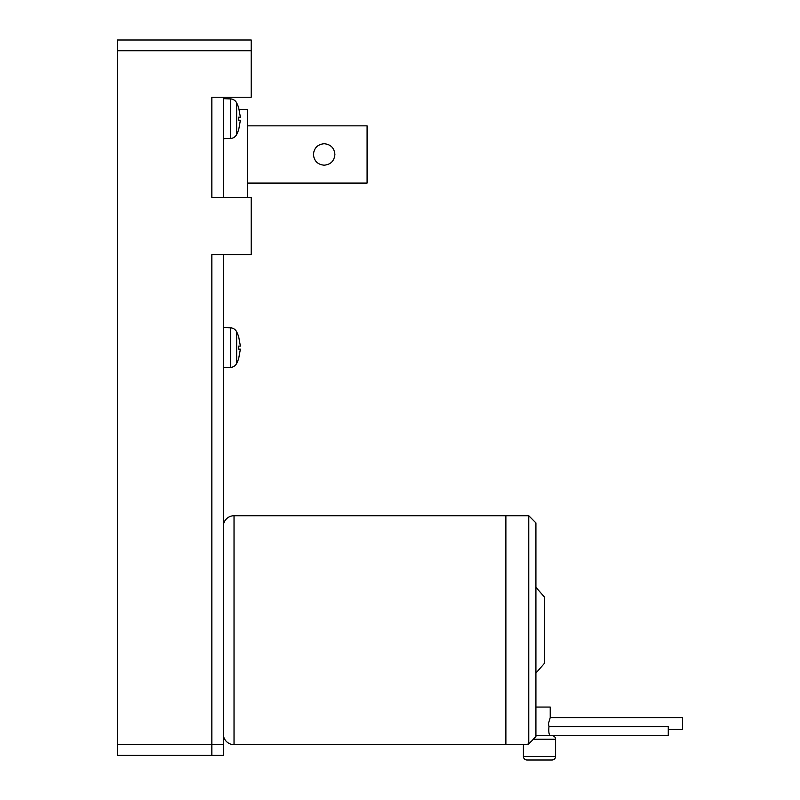 <?xml version="1.0" encoding="UTF-8"?>
<svg xmlns="http://www.w3.org/2000/svg" width="800" height="800" viewBox="0 0 800 800"><rect width="100%" height="100%" fill="white"/><g stroke="black" fill="none" stroke-linecap="round" stroke-linejoin="round"><path stroke-width="1.2" d="M238.73 358.27L240.39 349.16L238.73 349.16L238.73 346.08L240.39 346.08L238.73 336.96A35.78 35.78 0 0 0 236.64 331.77L236.64 363.47A7.15 7.15 0 0 1 230.5 367.4L223.3 367.65M238.73 346.08L238.73 349.16M223.3 98.66L230.5 98.91A7.15 7.15 0 0 1 236.64 102.84L236.64 134.54A35.78 35.78 0 0 0 238.76 129.37L240.39 120.23L238.73 120.23L238.73 117.16L240.39 117.16L238.73 108.04M238.73 117.16L238.73 120.23M324.17 143.73C317.65 144.36 314.07 147.94 313.44 154.46C314.07 160.99 317.65 164.56 324.17 165.19C317.65 164.56 314.07 160.99 313.44 154.46C314.07 147.94 317.65 144.36 324.17 143.73C330.69 144.36 334.26 147.94 334.9 154.46C334.26 160.99 330.69 164.56 324.17 165.19C330.69 164.56 334.26 160.99 334.9 154.46C334.26 147.94 330.69 144.36 324.17 143.73M247.62 125.85L367.09 125.85L367.09 183.08L247.62 183.08M117.42 50.73L117.42 755.39L211.85 755.39L211.85 254.62L251.2 254.62L251.2 197.39L211.85 197.39L211.85 97.23L251.2 97.23L251.2 40L117.42 40L117.42 50.73L251.2 50.73M238.76 358.3A35.78 35.78 0 0 1 236.64 363.47A7.15 7.15 0 0 1 230.5 367.4L230.5 327.84A7.15 7.15 0 0 1 236.64 331.77A7.15 7.15 0 0 0 230.5 327.84L223.3 327.59M236.64 102.84A35.78 35.78 0 0 1 238.76 108.01M211.85 755.39L211.85 254.62L223.3 254.62L223.3 755.39L211.85 755.39M211.85 197.39L211.85 97.23L223.3 97.23L223.3 197.39L211.85 197.39M236.64 134.54A7.15 7.15 0 0 1 230.5 138.47L223.3 138.72M239.13 109.39L247.62 109.39L247.62 197.39M526.98 760L552.02 760L526.98 760A3.58 3.58 0 0 1 523.41 756.42L555.6 756.42L555.6 739.25L533.18 739.25L535.92 736.54L528.77 744.03L523.41 744.66L234.03 744.66A10.73 10.73 0 0 1 223.3 733.93M223.3 526.47A10.73 10.73 0 0 1 234.03 515.74L528.77 515.74L535.92 522.89L535.92 736.54M505.88 744.66L505.88 515.74M555.6 756.42A3.58 3.58 0 0 1 552.02 760M523.41 744.66L523.41 756.42M531.35 741.22L528.77 744.03L528.77 515.74M535.92 673.12L544.51 663.25L544.51 597.15L535.92 587.28M535.92 735.68L668.27 735.68L668.27 726.63L548.97 726.63L548.44 723.51L550.23 717.58L550.23 707.06L535.92 707.06M552.02 735.68A3.58 3.58 0 0 1 555.6 739.25M668.27 729.45L682.58 729.45L682.58 717.58L550.23 717.58M550.23 735.68C548.93 734.63 548.5 731.61 548.97 726.63M117.42 744.66L223.3 744.66M230.5 98.91L230.5 138.47M234.03 744.66L234.03 515.74"/></g></svg>
